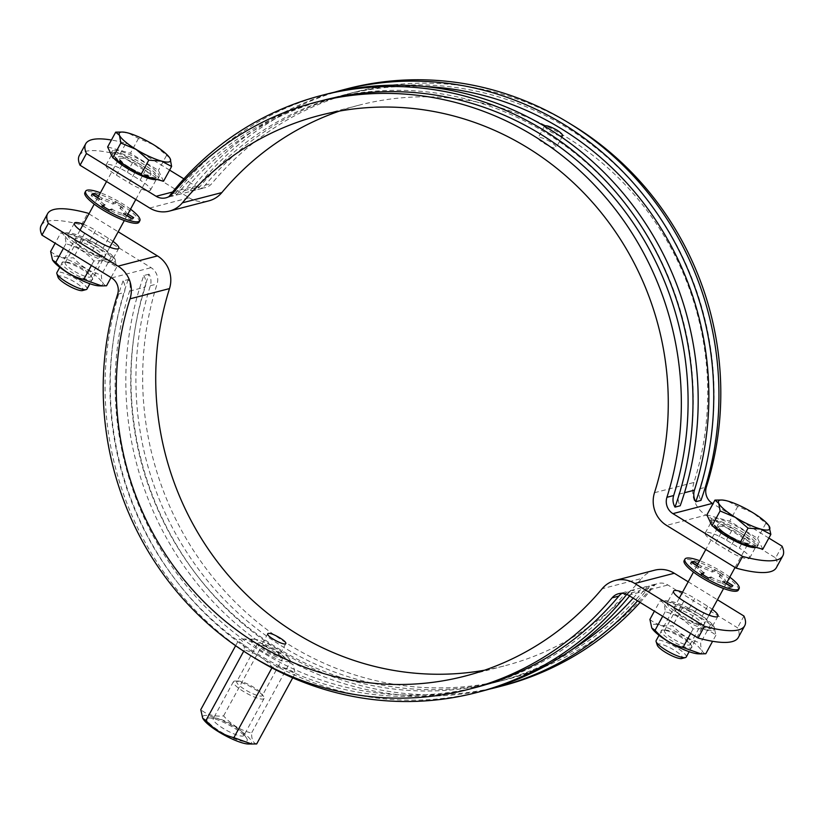 <?xml version="1.0" encoding="UTF-8"?>
<svg xmlns="http://www.w3.org/2000/svg" width="824" height="824" viewBox="0 0 824 824"><rect width="100%" height="100%" fill="white"/><g stroke="black" fill="none" stroke-linecap="round" stroke-linejoin="round"><path stroke-width="0.62" stroke-dasharray="4.12 3.09" d="M256.686 743.938C253.328 743.31 251.619 739.694 251.536 733.061C240.587 730.342 231.266 724.626 223.592 715.901C214.353 716.808 206.752 714.717 200.788 709.619M248.395 744.01A27.707 6.087 28.6 0 0 250.156 743.845A27.707 6.087 28.6 0 0 227.97 723.256A27.707 6.087 28.6 0 0 203.6 719.589M289.945 662.609L293.21 664.886L295.095 673.476C289.131 668.377 281.53 666.286 272.301 667.193C264.617 658.469 255.306 652.742 244.347 650.033C244.275 643.4 242.555 639.784 239.207 639.156L244.028 639.012L262.001 645.449C272.96 648.169 282.272 653.885 289.945 662.609L251.536 733.061M252.268 639.342A21.764 4.79 28.6 0 0 269.695 655.523A21.764 4.79 28.6 0 0 288.843 658.397A21.764 4.79 28.6 0 0 272.641 646.243A21.764 4.79 28.6 0 0 253.648 639.218A21.764 4.79 28.6 0 0 252.268 639.342M237.456 681.149A14.564 3.203 28.6 0 0 236.776 681.602A14.564 3.203 28.6 0 0 248.024 691.388A14.564 3.203 28.6 0 0 262.351 695.549A14.564 3.203 28.6 0 0 261.991 693.993A14.564 3.203 28.6 0 0 251.093 685.764A14.564 3.203 28.6 0 0 238.28 681.057A14.564 3.203 28.6 0 0 237.456 681.149M258.252 643.019A14.564 3.203 -151.4 0 1 273.341 648.457A14.564 3.203 -151.4 0 1 283.137 657.418A14.564 3.203 -151.4 0 1 268.82 653.257A14.564 3.203 -151.4 0 1 257.562 643.472A14.564 3.203 -151.4 0 1 258.252 643.019M208.204 718.085A22.794 5.006 -151.4 0 1 209.646 717.951A22.794 5.006 -151.4 0 1 229.536 725.305A22.794 5.006 -151.4 0 1 246.5 738.036A22.794 5.006 -151.4 0 1 226.456 735.018A22.794 5.006 -151.4 0 1 208.204 718.085M214.044 718.168A17.479 3.842 -151.4 0 1 215.157 718.064A17.479 3.842 -151.4 0 1 230.411 723.709A17.479 3.842 -151.4 0 1 243.42 733.473A17.479 3.842 -151.4 0 1 243.914 735.451A17.479 3.842 -151.4 0 1 226.734 730.455A17.479 3.842 -151.4 0 1 213.22 718.713A17.479 3.842 -151.4 0 1 214.044 718.168M234.222 681.16A17.479 3.842 -151.4 0 1 235.211 681.057A17.479 3.842 -151.4 0 1 250.589 686.701A17.479 3.842 -151.4 0 1 263.659 696.568A17.479 3.842 -151.4 0 1 264.092 698.443A17.479 3.842 -151.4 0 1 246.901 693.458A17.479 3.842 -151.4 0 1 233.398 681.716A17.479 3.842 -151.4 0 1 234.222 681.16M292.716 677.843L295.095 673.476M271.92 667.883L272.301 667.193M243.719 651.197L244.347 650.033M235.623 645.717L239.207 639.156M223.592 715.901L262.001 645.449M86.973 289.049A17.139 3.77 28.6 0 0 75.448 278.512A17.139 3.77 28.6 0 0 57.69 272.105A17.139 3.77 28.6 0 0 56.877 272.651M58.03 277.235A14.296 3.141 -151.4 0 1 72.1 280.521A14.296 3.141 -151.4 0 1 82.493 290.573M156.982 179.447A26.739 5.881 28.6 0 0 158.095 178.653A26.739 5.881 28.6 0 0 140.111 162.204A26.739 5.881 28.6 0 0 112.414 152.224A26.739 5.881 28.6 0 0 111.147 153.058A26.739 5.881 28.6 0 0 111.003 154.047M112.085 156.344A26.739 5.881 28.6 0 0 113.98 158.548M113.372 150.462A26.739 5.881 28.6 0 0 112.105 151.297A26.739 5.881 28.6 0 0 132.767 169.26A26.739 5.881 28.6 0 0 159.053 176.892A26.739 5.881 28.6 0 0 141.069 160.443A26.739 5.881 28.6 0 0 113.372 150.462M169.662 157.796L153.686 144.777L138.504 138.432L128.317 133.055L120.531 131.995M138.504 138.432L130.429 153.223L107.635 146.94M163.523 181.259L158.383 170.383L130.429 153.223M166.448 155.592L158.383 170.383M686.227 657.027A17.139 3.77 28.6 0 0 674.702 646.48A17.139 3.77 28.6 0 0 656.944 640.083A17.139 3.77 28.6 0 0 656.131 640.619M657.284 645.202A14.296 3.141 -151.4 0 1 657.974 643.956A14.296 3.141 -151.4 0 1 674.166 650.115A14.296 3.141 -151.4 0 1 681.747 658.541M768.926 525.764L752.94 512.744L737.758 506.399L727.571 501.023L719.785 499.962M756.236 547.424A26.739 5.881 28.6 0 0 757.349 546.621A26.739 5.881 28.6 0 0 736.687 528.668A26.739 5.881 28.6 0 0 710.401 521.026A26.739 5.881 28.6 0 0 710.257 522.014M711.349 524.311A26.739 5.881 28.6 0 0 713.244 526.515M757.05 545.704A26.739 5.881 28.6 0 0 758.307 544.86A26.739 5.881 28.6 0 0 737.645 526.907A26.739 5.881 28.6 0 0 711.359 519.264A26.739 5.881 28.6 0 0 729.343 535.724A26.739 5.881 28.6 0 0 757.05 545.704M762.787 549.227L757.637 538.36L729.693 521.19L706.889 514.907M765.702 523.559L757.637 538.36M737.758 506.399L729.693 521.19M75.52 238.692A17.479 3.842 28.6 0 0 75.2 241.226A17.479 3.842 28.6 0 0 88.209 250.99A17.479 3.842 28.6 0 0 103.453 256.635A17.479 3.842 28.6 0 0 96.562 247.004A17.479 3.842 28.6 0 0 75.52 238.692M77.157 241.628A14.564 3.203 28.6 0 0 76.467 242.081A14.564 3.203 28.6 0 0 76.89 243.729A14.564 3.203 28.6 0 0 87.725 251.866A14.564 3.203 28.6 0 0 100.435 256.573A14.564 3.203 28.6 0 0 102.052 256.027A14.564 3.203 28.6 0 0 92.257 247.066A14.564 3.203 28.6 0 0 77.157 241.628M65.92 262.228A14.564 3.203 28.6 0 0 65.24 262.681A14.564 3.203 28.6 0 0 75.035 271.652A14.564 3.203 28.6 0 0 90.125 277.091A14.564 3.203 28.6 0 0 90.815 276.627A14.564 3.203 28.6 0 0 90.403 274.979A14.564 3.203 28.6 0 0 79.557 266.842A14.564 3.203 28.6 0 0 66.847 262.145A14.564 3.203 28.6 0 0 65.92 262.228M91.763 280.016A17.479 3.842 28.6 0 0 92.092 277.482A17.479 3.842 28.6 0 0 79.083 267.728A17.479 3.842 28.6 0 0 63.829 262.073A17.479 3.842 28.6 0 0 70.73 271.704A17.479 3.842 28.6 0 0 91.763 280.016M99.199 285.866A28.624 6.293 28.6 0 0 87.9 270.097A28.624 6.293 28.6 0 0 53.467 256.501A28.624 6.293 28.6 0 0 52.932 260.642M50.645 251.454C56.609 256.552 64.21 258.654 73.449 257.747C81.123 266.471 90.444 272.188 101.393 274.907C101.476 281.53 103.185 285.156 106.543 285.774M60.739 232.935C64.097 233.553 65.817 237.178 65.889 243.811C76.848 246.52 86.16 252.247 93.843 260.971C103.072 260.065 110.674 262.156 116.637 267.254L114.752 258.654L111.487 256.388C103.814 247.663 94.492 241.947 83.543 239.228L65.57 232.79L60.739 232.935L55.136 243.214M113.815 262.217A28.624 6.293 28.6 0 0 114.351 258.067A28.624 6.293 28.6 0 0 93.06 242.091A28.624 6.293 28.6 0 0 68.083 232.842A28.624 6.293 28.6 0 0 79.382 248.611A28.624 6.293 28.6 0 0 113.815 262.217M116.637 267.254L111.034 277.534M93.843 260.971L91.382 265.472M111.487 256.388L101.393 274.907M83.543 239.228L73.449 257.747M65.889 243.811L63.438 248.312M674.774 606.67A17.479 3.842 28.6 0 0 674.454 609.194A17.479 3.842 28.6 0 0 687.463 618.958A17.479 3.842 28.6 0 0 702.707 624.602A17.479 3.842 28.6 0 0 695.817 614.972A17.479 3.842 28.6 0 0 674.774 606.67M676.411 609.595A14.564 3.203 28.6 0 0 675.721 610.048A14.564 3.203 28.6 0 0 676.144 611.707A14.564 3.203 28.6 0 0 686.979 619.833A14.564 3.203 28.6 0 0 699.689 624.541A14.564 3.203 28.6 0 0 701.306 623.995A14.564 3.203 28.6 0 0 691.511 615.034A14.564 3.203 28.6 0 0 676.411 609.595M665.184 630.195A14.564 3.203 28.6 0 0 664.494 630.659A14.564 3.203 28.6 0 0 674.289 639.62A14.564 3.203 28.6 0 0 689.379 645.058A14.564 3.203 28.6 0 0 690.069 644.605A14.564 3.203 28.6 0 0 689.657 642.947A14.564 3.203 28.6 0 0 678.811 634.82A14.564 3.203 28.6 0 0 666.101 630.113A14.564 3.203 28.6 0 0 665.184 630.195M691.017 647.983A17.479 3.842 28.6 0 0 691.346 645.46A17.479 3.842 28.6 0 0 678.337 635.695A17.479 3.842 28.6 0 0 663.083 630.051A17.479 3.842 28.6 0 0 669.984 639.681A17.479 3.842 28.6 0 0 691.017 647.983M698.453 653.834A28.624 6.293 28.6 0 0 687.164 638.075A28.624 6.293 28.6 0 0 652.721 624.468A28.624 6.293 28.6 0 0 652.186 628.609M649.899 619.421C655.863 624.52 663.464 626.621 672.703 625.715C680.377 634.439 689.698 640.155 700.647 642.875C700.73 649.497 702.439 653.123 705.797 653.741M660.003 600.902C663.351 601.53 665.071 605.146 665.143 611.779C676.102 614.498 685.414 620.215 693.097 628.939C702.326 628.032 709.928 630.123 715.891 635.232L714.006 626.631L710.741 624.355C703.068 615.631 693.756 609.914 682.797 607.195L664.824 600.758L660.003 600.902L654.39 611.192M713.079 630.185A28.624 6.293 28.6 0 0 713.605 626.044A28.624 6.293 28.6 0 0 692.314 610.059A28.624 6.293 28.6 0 0 667.337 600.809A28.624 6.293 28.6 0 0 678.636 616.579A28.624 6.293 28.6 0 0 713.079 630.185M715.891 635.232L712.595 641.278M693.097 628.939L690.636 633.44M710.741 624.355L700.647 642.875M682.797 607.195L672.703 625.715M665.143 611.779L662.692 616.28M93.153 195.02A23.989 5.274 28.6 0 0 91.062 195.69L98.664 200.356A15.079 3.317 28.6 0 0 104.03 206.35L104.833 204.877A15.079 3.317 28.6 0 1 99.467 198.893L98.664 200.356M91.866 194.227L91.062 195.69M139.06 222.161A30.849 6.777 28.6 0 0 115.216 201.437A30.849 6.777 28.6 0 0 84.893 192.631M130.522 209.183A30.849 6.777 28.6 0 0 100.425 192.775M127.854 214.055L126.082 212.963A15.079 3.317 28.6 0 0 120.716 206.978L123.487 206.257A23.989 5.274 28.6 0 0 116.369 201.89L113.599 202.601A15.079 3.317 28.6 0 0 102.063 198.213L98.612 196.102M103.433 206.505L101.259 207.061A23.989 5.274 28.6 0 0 108.377 211.438L111.147 210.717L111.951 209.255A15.079 3.317 28.6 0 0 123.487 213.643L122.683 215.105L130.285 219.771A23.989 5.274 28.6 0 0 132.88 219.102L131.593 218.308M127.061 215.528L125.279 214.436A15.079 3.317 28.6 0 0 119.913 208.441L122.683 207.73A23.989 5.274 28.6 0 0 115.566 203.353L112.795 204.074A15.079 3.317 28.6 0 0 101.259 199.686L97.809 197.564M111.147 210.717A15.079 3.317 28.6 0 0 122.683 215.105M102.063 198.213L101.259 199.686M113.599 202.601L112.795 204.074M102.063 205.598L101.259 207.061M109.18 209.965L108.377 211.438M131.088 218.308L130.285 219.771M133.684 217.629L132.88 219.102M126.082 212.963L125.279 214.436M120.716 206.978L119.913 208.441M123.487 206.257L122.683 207.73M116.369 201.89L115.566 203.353M692.407 562.988A23.989 5.274 28.6 0 0 690.316 563.657L697.918 568.323A15.079 3.317 28.6 0 0 703.284 574.318L704.087 572.845A15.079 3.317 28.6 0 1 698.721 566.861L697.918 568.323M691.12 562.195L690.316 563.657M738.314 590.128A30.849 6.777 28.6 0 0 714.47 569.415A30.849 6.777 28.6 0 0 684.147 560.598M729.776 577.15A30.849 6.777 28.6 0 0 699.679 560.742M727.118 582.032L725.336 580.941A15.079 3.317 28.6 0 0 719.97 574.946L722.741 574.225A23.989 5.274 28.6 0 0 715.623 569.858L712.853 570.579A15.079 3.317 28.6 0 0 701.317 566.181L697.866 564.069M702.687 574.472L700.513 575.039A23.989 5.274 28.6 0 0 707.631 579.406L710.401 578.685L711.205 577.222A15.079 3.317 28.6 0 0 722.741 581.61L721.937 583.083L729.539 587.749A23.989 5.274 28.6 0 0 732.134 587.069L730.847 586.276M726.315 583.495L724.533 582.403A15.079 3.317 28.6 0 0 719.167 576.419L721.937 575.698A23.989 5.274 28.6 0 0 714.82 571.32L712.049 572.041A15.079 3.317 28.6 0 0 700.513 567.654L697.063 565.542M710.401 578.685A15.079 3.317 28.6 0 0 721.937 583.083M701.317 566.181L700.513 567.654M712.853 570.579L712.049 572.041M701.317 573.566L700.513 575.039M708.434 577.943L707.631 579.406M730.342 586.276L729.539 587.749M732.938 585.606L732.134 587.069M725.336 580.941L724.533 582.403M719.97 574.946L719.167 576.419M722.741 574.225L721.937 575.698M715.623 569.858L714.82 571.32M273.465 649.642C267.069 645.882 263.041 644.471 261.404 645.388C259.323 647.932 278.646 658.129 279.46 655.224C279.666 654.122 277.667 652.268 273.465 649.642M640.114 602.416A308.464 292.973 -104.5 0 0 654.926 584.844A13.709 13.019 -104.5 0 0 651.29 585.225A13.709 13.019 -104.5 0 0 644.801 589.366A303.325 288.091 75.5 0 1 501.167 680.881A303.325 288.091 75.5 0 1 215.466 590.056A303.325 288.091 75.5 0 1 150.339 285.743A13.709 13.019 -104.5 0 0 148.99 274.176A308.464 292.973 -104.5 0 0 208.472 589.562A308.464 292.973 -104.5 0 0 502.455 685.856M637.56 600.851A308.464 292.973 -104.5 0 0 649.734 586.183L654.926 584.844M148.99 274.176L143.798 275.525A308.464 292.973 -104.5 0 0 200.572 587.708A308.464 292.973 -104.5 0 0 489.446 689.111M143.798 275.525A13.709 13.019 75.5 0 1 145.148 287.092A303.325 288.091 -104.5 0 0 210.275 591.405A303.325 288.091 -104.5 0 0 495.976 682.231A303.325 288.091 -104.5 0 0 570.517 650.527M633.172 598.152A303.325 288.091 -104.5 0 0 639.609 590.715A13.709 13.019 75.5 0 1 646.098 586.575A13.709 13.019 75.5 0 1 649.734 586.183M41.2 225.416A132.303 29.087 -151.4 0 1 81.411 224.88L151.08 267.666A13.709 13.019 75.5 0 1 157.085 283.992A303.325 288.091 -104.5 0 0 222.212 588.305A303.325 288.091 -104.5 0 0 507.914 679.131A303.325 288.091 -104.5 0 0 651.547 587.615A13.709 13.019 75.5 0 1 658.036 583.474A13.709 13.019 75.5 0 1 667.883 584.999L737.552 627.785A132.303 29.087 -151.4 0 1 738.304 637.488M629.587 595.958A308.464 292.973 -104.5 0 0 634.161 590.231A13.709 13.019 -104.5 0 0 630.525 590.612A13.709 13.019 -104.5 0 0 624.026 594.753A303.325 288.091 75.5 0 1 480.402 686.268A303.325 288.091 75.5 0 1 194.701 595.443A303.325 288.091 75.5 0 1 129.574 291.13A13.709 13.019 -104.5 0 0 128.225 279.563L123.034 280.912A13.709 13.019 75.5 0 1 124.383 292.479A303.325 288.091 -104.5 0 0 189.499 596.792A303.325 288.091 -104.5 0 0 475.211 687.618M128.225 279.563A308.464 292.973 -104.5 0 0 187.707 594.949A308.464 292.973 -104.5 0 0 481.69 691.243M626.765 594.372A308.464 292.973 -104.5 0 0 628.97 591.581L634.161 590.231M123.034 280.912A308.464 292.973 -104.5 0 0 253.555 657.346M622.079 593.321A13.709 13.019 75.5 0 1 625.334 591.962A13.709 13.019 75.5 0 1 628.97 591.581M484.543 670.211A289.615 275.072 -104.5 0 0 504.473 665.864A289.615 275.072 -104.5 0 0 641.608 578.479L602.159 588.717M654.596 570.208A27.419 26.038 -104.5 0 0 641.608 578.479M743.948 616.043L737.552 627.785M688.194 581.806L717.447 599.759M688.39 610.069L701.203 617.938A17.994 3.955 -151.4 0 1 711.555 627.96A17.994 3.955 -151.4 0 1 690.306 620.76L677.493 612.901A17.994 3.955 -151.4 0 1 667.141 602.869A17.994 3.955 -151.4 0 1 688.39 610.069L694.797 598.327L707.61 606.196A17.994 3.955 -151.4 0 1 712.245 609.307M81.411 224.88L87.818 213.138M89.208 242.143L102.022 250.012A17.994 3.955 -151.4 0 1 112.363 260.034A17.994 3.955 -151.4 0 1 91.114 252.834L78.301 244.965A17.994 3.955 -151.4 0 1 67.949 234.943A17.994 3.955 -151.4 0 1 89.208 242.143L95.605 230.401L108.418 238.26A17.994 3.955 -151.4 0 1 112.991 241.329M88.941 213.838L118.193 231.791M682.529 592.209A17.994 3.955 -151.4 0 1 694.797 598.327M83.265 224.252A17.994 3.955 -151.4 0 1 95.605 230.401M146.507 168.395L133.694 160.525A17.994 3.955 28.6 0 0 112.445 153.326A17.994 3.955 28.6 0 0 122.797 163.358L135.61 171.227A17.994 3.955 28.6 0 0 156.859 178.427A17.994 3.955 28.6 0 0 146.507 168.395L140.111 180.137L127.298 172.268A17.994 3.955 28.6 0 0 106.049 165.068A17.994 3.955 28.6 0 0 116.39 175.1L129.203 182.969A17.994 3.955 28.6 0 0 150.452 190.169A17.994 3.955 28.6 0 0 140.111 180.137M745.699 536.321L732.886 528.462A17.994 3.955 28.6 0 0 711.637 521.262A17.994 3.955 28.6 0 0 721.979 531.284L734.792 539.154A17.994 3.955 28.6 0 0 756.051 546.353A17.994 3.955 28.6 0 0 745.699 536.321L739.293 548.063L726.48 540.204A17.994 3.955 28.6 0 0 705.231 533.004A17.994 3.955 28.6 0 0 715.582 543.026L728.395 550.896A17.994 3.955 28.6 0 0 749.644 558.095A17.994 3.955 28.6 0 0 739.293 548.063M424.154 86.479A303.325 288.091 -104.5 0 0 343.598 95.017A303.325 288.091 -104.5 0 0 199.975 186.543A13.709 13.019 75.5 0 1 193.475 190.674A13.709 13.019 75.5 0 1 189.839 191.065L195.03 189.716A13.709 13.019 -104.5 0 0 198.666 189.335A13.709 13.019 -104.5 0 0 205.166 185.194A303.325 288.091 75.5 0 1 348.789 93.678A303.325 288.091 75.5 0 1 634.501 184.504A303.325 288.091 75.5 0 1 699.617 488.817A13.709 13.019 -104.5 0 0 700.966 500.384M169.075 196.452L174.266 195.103A13.709 13.019 -104.5 0 0 177.902 194.722A13.709 13.019 -104.5 0 0 184.391 190.581A303.325 288.091 75.5 0 1 328.024 99.065A303.325 288.091 75.5 0 1 613.726 189.891A303.325 288.091 75.5 0 1 678.852 494.204A13.709 13.019 -104.5 0 0 680.202 505.771M322.833 100.415A303.325 288.091 -104.5 0 0 179.199 191.93A13.709 13.019 75.5 0 1 172.71 196.071A13.709 13.019 75.5 0 1 169.208 196.462M570.445 123.95A303.325 288.091 -104.5 0 0 355.546 91.928A303.325 288.091 -104.5 0 0 211.912 183.443A13.709 13.019 75.5 0 1 205.423 187.584A13.709 13.019 75.5 0 1 195.576 186.049L183.886 178.87M782.048 546.168L775.641 557.91L705.972 515.134L666.523 525.372M775.641 557.91A132.303 29.087 -151.4 0 1 776.393 567.612M79.289 155.551A132.303 29.087 -151.4 0 1 119.511 155.015L125.907 143.273A132.303 29.087 28.6 0 0 111.405 140.018M149.71 208.029L189.17 197.791L119.511 155.015M768.864 538.072L712.966 503.752M654.493 492.711L693.952 482.473A289.615 275.072 -104.5 0 0 631.771 191.91A289.615 275.072 -104.5 0 0 358.986 105.194A289.615 275.072 -104.5 0 0 339.457 111.085M169.61 170.105L125.907 143.273M189.17 197.791A27.419 26.038 -104.5 0 0 208.863 200.85M550.36 141.78C543.881 138.175 539.802 136.856 538.134 137.814C536.352 139.833 555.417 150.493 556.19 147.661C556.478 146.425 554.531 144.468 550.36 141.78M693.952 482.473A27.419 26.038 -104.5 0 0 705.972 515.134M326.737 94.09A308.464 292.973 -104.5 0 0 174.266 195.103M560.021 136.063C551.812 132.994 546.631 129.698 544.499 126.185M347.501 88.693A308.464 292.973 -104.5 0 0 195.03 189.716M334.554 92.175A308.464 292.973 -104.5 0 0 189.839 191.065M148.217 175.77A17.139 3.77 -151.4 0 1 130.46 169.373A17.139 3.77 -151.4 0 1 118.934 158.826A17.139 3.77 -151.4 0 1 119.748 158.29A17.139 3.77 -151.4 0 1 137.505 164.687A17.139 3.77 -151.4 0 1 149.031 175.234A17.139 3.77 -151.4 0 1 148.217 175.77M149.999 175.296A18.509 4.069 28.6 0 0 131.788 159.877A18.509 4.069 28.6 0 0 122.076 162.4A18.509 4.069 28.6 0 0 149.999 175.296M719.002 526.258A17.139 3.77 -151.4 0 1 736.759 532.654A17.139 3.77 -151.4 0 1 748.285 543.201A17.139 3.77 -151.4 0 1 747.471 543.747A17.139 3.77 -151.4 0 1 729.714 537.341A17.139 3.77 -151.4 0 1 718.188 526.793A17.139 3.77 -151.4 0 1 719.002 526.258M718.497 524.383A18.509 4.069 28.6 0 0 736.707 539.802A18.509 4.069 28.6 0 0 746.42 537.289A18.509 4.069 28.6 0 0 718.497 524.383M150.339 285.743L157.085 283.992M111.621 277.904L151.08 267.666M117.636 294.23L124.383 292.479M129.574 291.13L145.148 287.092M624.026 594.753L639.609 590.715M628.424 595.237L667.883 584.999M696.702 609.018L690.306 620.76M707.61 606.196L701.203 617.938M97.52 241.092L91.114 252.834M108.418 238.26L102.022 250.012M644.801 589.366L651.547 587.615M84.707 233.223L78.301 244.965M683.889 601.149L677.493 612.901M127.298 172.268L133.694 160.525M116.39 175.1L122.797 163.358M129.203 182.969L135.61 171.227M726.48 540.204L732.886 528.462M715.582 543.026L721.979 531.284M728.395 550.896L734.792 539.154M184.391 190.581L199.975 186.543M172.453 193.681L179.199 191.93M172.597 192.013L195.576 186.049M205.166 185.194L211.912 183.443M699.617 488.817L705.262 487.344M678.852 494.204L684.497 492.742M253.648 639.218L244.028 639.012M288.843 658.397L293.21 664.886M257.562 643.472L236.776 681.602M283.137 657.418L262.351 695.549M215.157 718.064L209.646 717.951M243.42 733.473L246.5 738.036M233.398 681.716L213.22 718.713M264.092 698.443L243.914 735.451M238.28 681.057L235.211 681.057M261.991 693.993L263.659 696.568M135.805 199.49L149.144 175.1L145.436 174.77C141.141 174.039 134.085 170.475 124.27 164.069L118.986 158.661L106.553 181.527M112.105 151.297L111.147 153.058M159.053 176.892L158.095 178.653M97.685 197.801L94.224 204.146M80.072 230.112L59.781 267.316M126.937 215.754L124.321 220.554M109.788 247.21L89.878 283.724M735.059 567.458L748.398 543.067C747.77 542.264 750.973 545.57 736.738 539.782C728.169 535.559 722.339 531.727 719.27 528.266L718.24 526.629L705.808 549.505M711.359 519.264L710.401 521.026M758.307 544.86L757.349 546.621M696.939 565.769L693.478 572.114M679.316 598.09L659.035 635.294M726.191 583.722L723.575 588.521M709.052 615.168L689.132 651.691M100.435 256.573L103.453 256.635M76.89 243.729L75.2 241.226M90.815 276.627L102.052 256.027M65.24 262.681L76.467 242.081M66.847 262.145L63.829 262.073M90.403 274.979L92.092 277.482M68.083 232.842L65.57 232.79M114.351 258.067L114.752 258.654M699.689 624.541L702.707 624.602M676.144 611.707L674.454 609.194M690.069 644.605L701.306 623.995M664.494 630.659L675.721 610.048M666.101 630.113L663.083 630.051M689.657 642.947L691.346 645.46M667.337 600.809L664.824 600.758M713.605 626.044L714.006 626.631M267.81 633.635L261.404 645.388M285.866 643.482L279.46 655.224M480.402 686.268L495.976 682.231M465.014 676.102L504.473 665.864M717.951 616.218L711.555 627.96M118.769 248.292L112.363 260.034M501.167 680.881L507.914 679.131M618.577 593.713L625.334 591.962M630.525 590.612L646.098 586.575M651.29 585.225L658.036 583.474M74.356 223.201L67.949 234.943M673.548 591.127L667.141 602.869M150.452 190.169L156.859 178.427M749.644 558.095L756.051 546.353M165.964 197.822L172.71 196.071M177.902 194.722L193.475 190.674M198.666 189.335L205.423 187.584M348.789 93.678L355.546 91.928M705.231 533.004L711.637 521.262M106.049 165.068L112.445 153.326M319.527 115.432L358.986 105.194M328.024 99.065L343.598 95.017M544.54 126.062L538.134 137.814M562.596 135.909L556.19 147.661"/><path stroke-width="1.24" d="M235.623 645.717L200.788 709.619L202.673 718.209L203.6 719.589A27.707 6.087 28.6 0 0 224.221 735.059A27.707 6.087 28.6 0 0 248.395 744.01L256.686 743.938L292.716 677.843M202.673 718.209L205.938 720.485C213.612 729.209 222.933 734.926 233.882 737.645L251.856 744.082M233.882 737.645L271.92 667.883M205.938 720.485L243.719 651.197M59.781 267.316L56.877 272.651A17.139 3.77 28.6 0 0 56.856 273.599A17.139 3.77 28.6 0 0 70.102 284.146A17.139 3.77 28.6 0 0 86.16 289.595A17.139 3.77 28.6 0 0 86.18 289.584A17.139 3.77 28.6 0 0 86.973 289.049L89.878 283.724M86.18 289.584L82.493 290.573A14.296 3.141 -151.4 0 1 82.472 290.573A14.296 3.141 -151.4 0 1 69.072 286.031A14.296 3.141 -151.4 0 1 58.03 277.235L56.856 273.599M122.508 132.036A29.128 6.407 28.6 0 0 119.49 135.342A29.128 6.407 28.6 0 0 136.042 149.36A29.128 6.407 -151.4 0 0 161.411 161.082L171.598 166.458L170.238 158.795A29.128 6.407 28.6 0 0 169.61 157.714A29.128 6.407 28.6 0 0 153.686 144.777A29.128 6.407 28.6 0 0 128.317 133.055A29.128 6.407 28.6 0 0 122.508 132.036L115.7 132.139L119.49 135.342L120.85 143.005L136.042 149.36L148.794 160.165L161.411 161.082A29.128 6.407 28.6 0 0 170.238 158.795L169.662 157.796M111.003 154.047A26.739 5.881 28.6 0 0 112.085 156.344M113.98 158.548A26.739 5.881 28.6 0 0 136.743 173.565A26.739 5.881 28.6 0 0 156.982 179.447M115.7 132.139L107.635 146.94L112.785 157.806L140.729 174.966L163.523 181.259L171.598 166.458M120.85 143.005L112.785 157.806M148.794 160.165L140.729 174.966M659.035 635.294L656.131 640.619A17.139 3.77 28.6 0 0 656.11 641.577A17.139 3.77 28.6 0 0 669.356 652.114A17.139 3.77 28.6 0 0 685.414 657.562A17.139 3.77 28.6 0 0 685.434 657.562A17.139 3.77 28.6 0 0 686.227 657.027L689.132 651.691M685.434 657.562L681.747 658.541A14.296 3.141 -151.4 0 1 668.346 654.009A14.296 3.141 -151.4 0 1 657.284 645.202L656.11 641.577M720.104 510.973L735.296 517.328L748.048 528.143L760.665 529.059A29.128 6.407 28.6 0 0 769.492 526.763A29.128 6.407 28.6 0 0 768.864 525.681A29.128 6.407 28.6 0 0 752.94 512.744A29.128 6.407 -151.4 0 0 727.571 501.023A29.128 6.407 28.6 0 0 721.762 500.003A29.128 6.407 28.6 0 0 718.744 503.31L720.104 510.973L712.039 525.774L739.983 542.934L762.787 549.227L770.852 534.426L768.926 525.764M721.762 500.003L714.954 500.106L718.744 503.31A29.128 6.407 28.6 0 0 735.296 517.328A29.128 6.407 28.6 0 0 760.665 529.059L770.852 534.426M713.244 526.515A26.739 5.881 28.6 0 0 735.76 541.419A26.739 5.881 28.6 0 0 756.082 547.466A26.739 5.881 28.6 0 0 756.236 547.424M710.257 522.014A26.739 5.881 28.6 0 0 711.349 524.311M748.048 528.143L739.983 542.934M714.954 500.106L706.889 514.907L712.039 525.774M111.034 277.534L106.543 285.774L101.713 285.918L83.739 279.491C72.79 276.771 63.469 271.044 55.795 262.32L52.53 260.054L50.645 251.454L55.136 243.214M52.53 260.054L52.932 260.642A28.624 6.293 28.6 0 0 74.232 276.627A28.624 6.293 28.6 0 0 99.199 285.866L101.713 285.918M91.382 265.472L83.739 279.491M63.438 248.312L55.795 262.32M712.595 641.278L705.797 653.741L700.977 653.885L682.993 647.458C672.044 644.739 662.733 639.022 655.049 630.298L651.794 628.022L649.899 619.421L654.39 611.192M651.794 628.022L652.186 628.609A28.624 6.293 28.6 0 0 673.486 644.595A28.624 6.293 28.6 0 0 698.453 653.834L700.977 653.885M690.636 633.44L682.993 647.458M662.692 616.28L655.049 630.298M98.612 196.102L94.461 193.547L93.658 195.02A23.989 5.274 28.6 0 0 93.153 195.02M94.461 193.547A23.989 5.274 28.6 0 0 91.866 194.227L99.467 198.893M100.425 192.775A30.849 6.777 28.6 0 0 85.686 191.158L84.893 192.631A30.849 6.777 28.6 0 0 105.637 211.613A30.849 6.777 28.6 0 0 137.598 223.129A30.849 6.777 28.6 0 0 139.06 222.161L139.853 220.698A30.849 6.777 28.6 0 0 130.522 209.183M85.686 191.158A30.849 6.777 28.6 0 0 106.43 210.141A30.849 6.777 28.6 0 0 138.401 221.666A30.849 6.777 28.6 0 0 139.853 220.698M123.487 213.643L131.088 218.308A23.989 5.274 28.6 0 0 133.684 217.629L127.854 214.055M104.833 204.877L102.063 205.598A23.989 5.274 28.6 0 0 109.18 209.965L111.951 209.255M97.809 197.564L93.658 195.02M104.03 206.35L103.433 206.505M131.593 218.308L127.061 215.528M697.866 564.069L693.715 561.515L692.912 562.988A23.989 5.274 28.6 0 0 692.407 562.988M693.715 561.515A23.989 5.274 28.6 0 0 691.12 562.195L698.721 566.861M699.679 560.742A30.849 6.777 28.6 0 0 684.94 559.136L684.147 560.598A30.849 6.777 28.6 0 0 704.891 579.581A30.849 6.777 28.6 0 0 736.852 591.096A30.849 6.777 28.6 0 0 738.314 590.128L739.107 588.666A30.849 6.777 28.6 0 0 729.776 577.15M684.94 559.136A30.849 6.777 28.6 0 0 705.694 578.118A30.849 6.777 28.6 0 0 737.655 589.634A30.849 6.777 28.6 0 0 739.107 588.666M722.741 581.61L730.342 586.276A23.989 5.274 28.6 0 0 732.938 585.606L727.118 582.032M704.087 572.845L701.317 573.566A23.989 5.274 28.6 0 0 708.434 577.943L711.205 577.222M697.063 565.542L692.912 562.988M703.284 574.318L702.687 574.472M730.847 586.276L726.315 583.495M279.872 637.9C284.074 640.516 286.072 642.38 285.866 643.482C285.042 646.376 265.73 636.2 267.81 633.635C269.448 632.719 273.465 634.14 279.872 637.9M489.446 689.111A308.464 292.973 -104.5 0 0 497.263 687.206L502.455 685.856A308.464 292.973 -104.5 0 0 640.114 602.416M497.263 687.206A308.464 292.973 -104.5 0 0 637.56 600.851M570.517 650.527A303.325 288.091 -104.5 0 0 633.172 598.152M88.941 213.838L87.818 213.138A132.303 29.087 28.6 0 0 47.607 213.673A132.303 29.087 28.6 0 0 48.359 223.376L41.952 235.118L111.621 277.904A13.709 13.019 75.5 0 1 117.636 294.23A303.325 288.091 -104.5 0 0 182.753 598.543A303.325 288.091 -104.5 0 0 468.454 689.369A303.325 288.091 -104.5 0 0 612.088 597.853A13.709 13.019 75.5 0 1 618.577 593.713A13.709 13.019 75.5 0 1 628.424 595.237L698.093 638.023L704.489 626.281A132.303 29.087 28.6 0 0 744.711 625.746A132.303 29.087 28.6 0 0 743.948 616.043L717.447 599.759M253.555 657.346A308.464 292.973 -104.5 0 0 476.499 692.593L481.69 691.243A308.464 292.973 -104.5 0 0 629.587 595.958M476.499 692.593A308.464 292.973 -104.5 0 0 626.765 594.372M468.454 689.369L475.211 687.618A303.325 288.091 -104.5 0 0 618.834 596.102A13.709 13.019 75.5 0 1 622.079 593.321M48.359 223.376L118.028 266.162A27.419 26.038 75.5 0 1 130.048 298.824A289.615 275.072 -104.5 0 0 192.229 589.376A289.615 275.072 -104.5 0 0 465.014 676.102A289.615 275.072 -104.5 0 0 602.159 588.717A27.419 26.038 75.5 0 1 615.137 580.446A27.419 26.038 75.5 0 1 634.83 583.495L704.489 626.281M130.048 298.824L169.507 288.585A27.419 26.038 -104.5 0 0 157.477 255.924L118.028 266.162M169.507 288.585A289.615 275.072 -104.5 0 0 484.543 670.211M634.83 583.495L674.289 573.257A27.419 26.038 -104.5 0 0 654.596 570.208L615.137 580.446M744.711 625.746L738.304 637.488A132.303 29.087 -151.4 0 1 698.093 638.023M674.289 573.257L688.194 581.806M41.952 235.118A132.303 29.087 -151.4 0 1 41.2 225.416L47.607 213.673M712.245 609.307A17.994 3.955 -151.4 0 1 717.951 616.218A17.994 3.955 -151.4 0 1 696.702 609.018L683.889 601.149A17.994 3.955 -151.4 0 1 673.548 591.127A17.994 3.955 -151.4 0 1 682.529 592.209M112.991 241.329A17.994 3.955 -151.4 0 1 118.769 248.292A17.994 3.955 -151.4 0 1 97.52 241.092L84.707 233.223A17.994 3.955 -151.4 0 1 74.356 223.201A17.994 3.955 -151.4 0 1 83.265 224.252M118.193 231.791L157.477 255.924M169.208 196.462A13.709 13.019 75.5 0 1 169.075 196.452A308.464 292.973 -104.5 0 1 321.545 95.43A308.464 292.973 -104.5 0 1 615.528 191.734A308.464 292.973 -104.5 0 1 675.011 507.121A13.709 13.019 75.5 0 1 673.661 495.554A303.325 288.091 -104.5 0 0 608.534 191.24A303.325 288.091 -104.5 0 0 322.833 100.415L316.086 102.166A303.325 288.091 -104.5 0 0 172.453 193.681A13.709 13.019 75.5 0 1 165.964 197.822A13.709 13.019 75.5 0 1 156.117 196.287L86.448 153.511L80.052 165.253A132.303 29.087 -151.4 0 1 79.289 155.551L85.696 143.809A132.303 29.087 28.6 0 0 86.448 153.511M712.966 503.752L712.379 503.392A13.709 13.019 75.5 0 1 706.364 487.066A303.325 288.091 -104.5 0 0 570.445 123.95M736.182 568.148L742.589 556.406A132.303 29.087 28.6 0 0 782.8 555.87L776.393 567.612A132.303 29.087 -151.4 0 1 736.182 568.148L666.523 525.372A27.419 26.038 75.5 0 1 654.493 492.711A289.615 275.072 -104.5 0 0 592.322 202.148A289.615 275.072 -104.5 0 0 319.527 115.432A289.615 275.072 -104.5 0 0 182.392 202.817A27.419 26.038 75.5 0 1 169.404 211.088A27.419 26.038 75.5 0 1 149.71 208.029L80.052 165.253M782.8 555.87A132.303 29.087 28.6 0 0 782.048 546.168L768.864 538.072M339.457 111.085A289.615 275.072 -104.5 0 0 221.841 192.579L182.392 202.817M742.589 556.406L672.92 513.63A13.709 13.019 75.5 0 1 666.915 497.305A303.325 288.091 -104.5 0 0 601.788 192.991A303.325 288.091 -104.5 0 0 316.086 102.166M111.405 140.018A132.303 29.087 28.6 0 0 85.696 143.809M183.886 178.87L169.61 170.105M169.404 211.088L208.863 200.85A27.419 26.038 -104.5 0 0 221.841 192.579M675.011 507.121L680.202 505.771A308.464 292.973 -104.5 0 0 620.719 190.385A308.464 292.973 -104.5 0 0 326.737 94.09L321.545 95.43M695.775 501.734A308.464 292.973 -104.5 0 0 636.293 186.348A308.464 292.973 -104.5 0 0 342.31 90.043L347.501 88.693A308.464 292.973 -104.5 0 1 641.484 184.998A308.464 292.973 -104.5 0 1 700.966 500.384L695.775 501.734A13.709 13.019 75.5 0 1 694.426 490.156A303.325 288.091 -104.5 0 0 424.154 86.479M544.499 126.185L544.54 126.062C546.209 125.104 550.278 126.433 556.766 130.037C560.928 132.715 562.874 134.673 562.596 135.909L560.021 136.063M342.31 90.043A308.464 292.973 -104.5 0 0 334.554 92.175M612.088 597.853L618.834 596.102M156.117 196.287L172.597 192.013M705.262 487.344L706.364 487.066M672.92 513.63L712.379 503.392M666.915 497.305L673.661 495.554M684.497 492.742L694.426 490.156M106.553 181.527L97.685 197.801M94.224 204.146L80.072 230.112M135.805 199.49L126.937 215.754M124.321 220.554L109.788 247.21M705.808 549.505L696.939 565.769M693.478 572.114L679.316 598.09M735.059 567.458L726.191 583.722M723.575 588.521L709.052 615.168"/></g></svg>
